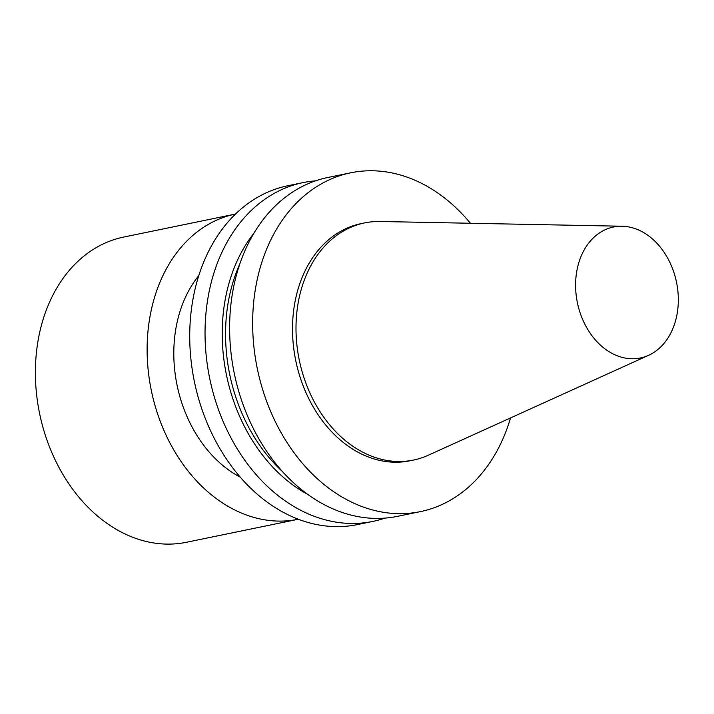 <?xml version="1.0" encoding="UTF-8"?>
<svg xmlns="http://www.w3.org/2000/svg" width="714" height="714" viewBox="0 0 714 714"><rect width="100%" height="100%" fill="white"/><g stroke="black" fill="none" stroke-linecap="round" stroke-linejoin="round"><path stroke-width="1.07" d="M235.495 214.048A155.795 117.935 78.4 0 0 235.397 214.066L123.665 237.075A155.795 117.935 78.4 0 0 50.881 299.246A155.795 117.935 78.4 0 0 60.592 470.392A155.795 117.935 78.4 0 0 186.515 542.265L298.256 519.256A155.795 117.935 78.4 0 0 298.345 519.239M235.397 214.066A155.795 117.935 78.4 0 0 162.613 276.238A155.795 117.935 78.4 0 0 172.324 447.375A155.795 117.935 78.4 0 0 298.256 519.256M622.046 226.231L380.116 221.492A121.068 91.651 78.4 0 0 364.595 222.911L361.114 223.634A121.068 91.651 78.4 0 0 304.548 271.945A121.068 91.651 78.4 0 0 312.098 404.936A121.068 91.651 78.4 0 0 409.952 460.789L413.442 460.075A121.068 91.651 78.4 0 0 428.257 455.246L648.624 355.304A66.848 50.605 78.4 0 0 671.678 331.287A66.848 50.605 78.4 0 0 670.035 262.77A66.848 50.605 78.4 0 0 622.046 226.231A66.848 50.605 78.4 0 0 582.24 253.693A66.848 50.605 78.4 0 0 589.229 331.796A66.848 50.605 78.4 0 0 648.624 355.304M364.595 222.911A121.068 91.651 78.4 0 0 308.037 271.231A121.068 91.651 78.4 0 0 315.579 404.222A121.068 91.651 78.4 0 0 413.442 460.075M470.446 223.268A172.958 130.93 78.4 0 0 350.645 172.815L327.619 177.554A172.958 130.93 78.4 0 0 246.821 246.571A172.958 130.93 78.4 0 0 257.593 436.566A172.958 130.93 78.4 0 0 397.395 516.356L420.421 511.617A172.958 130.93 78.4 0 0 501.219 442.6A172.958 130.93 78.4 0 0 510.537 417.931M350.645 172.815A172.958 130.93 78.4 0 0 269.847 241.832A172.958 130.93 78.4 0 0 280.62 431.818A172.958 130.93 78.4 0 0 420.421 511.617M253.889 233.264A157.865 119.497 78.4 0 0 237.914 259.244A157.865 119.497 78.4 0 0 307.654 494.32M315.49 180.865A172.958 130.93 78.4 0 0 303.039 182.614A172.958 130.93 78.4 0 0 222.241 251.631A172.958 130.93 78.4 0 0 233.023 441.627A172.958 130.93 78.4 0 0 372.815 521.416A172.958 130.93 78.4 0 0 384.944 518.105M303.039 182.614L287.715 185.774A172.958 130.93 78.4 0 0 206.917 254.791A172.958 130.93 78.4 0 0 217.699 444.777A172.958 130.93 78.4 0 0 357.491 524.576L372.815 521.416M240.297 477.193A121.068 91.651 -101.6 0 1 185.845 296.39A121.068 91.651 -101.6 0 1 198.787 275.604M239.779 264.037A153.51 116.203 78.4 0 0 282.53 471.615"/></g></svg>
